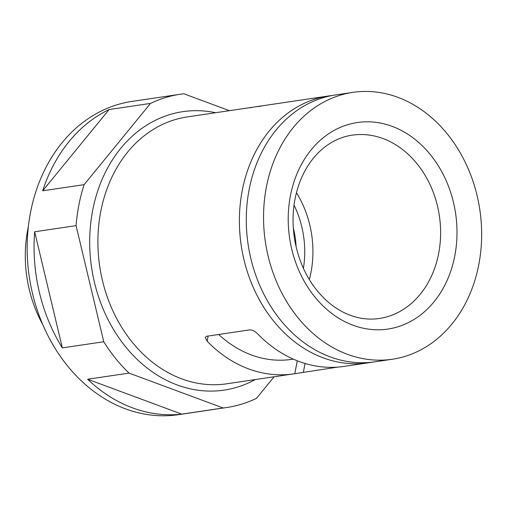 <?xml version="1.0" encoding="UTF-8"?>
<svg xmlns="http://www.w3.org/2000/svg" width="507" height="507" viewBox="0 0 507 507"><rect width="100%" height="100%" fill="white"/><g stroke="black" fill="none" stroke-linecap="round" stroke-linejoin="round"><path stroke-width="0.76" d="M218.694 334.481A120.222 96.641 81.6 0 0 291.538 359.368L293.293 359.108M260.408 106.312A134.887 108.422 81.6 0 0 254.115 107.015A134.887 108.422 81.6 0 0 253.031 107.18L303.414 99.708A134.887 108.422 -98.4 0 1 304.498 99.543L328.656 95.962A134.887 108.422 81.6 0 0 239.418 217.414A134.887 108.422 81.6 0 0 323.238 357.872A134.887 108.422 81.6 0 0 368.228 362.816A134.887 108.422 81.6 0 0 371.669 362.232M250.293 107.75L251.339 107.661M332.117 95.519A134.887 108.422 81.6 0 0 328.656 95.962M368.228 362.816L344.076 366.396A134.887 108.422 -98.4 0 1 299.079 361.459A134.887 108.422 -98.4 0 1 257.499 333.739C254.97 331.223 252.461 329.924 249.964 329.842L206.482 336.293L205.253 337.364L207.116 341.211A134.887 108.422 81.6 0 0 248.69 368.931A134.887 108.422 81.6 0 0 293.686 373.868A134.887 108.422 81.6 0 0 294.77 373.703L337.782 367.1M181.734 414.124L87.641 379.242A158.342 127.282 81.6 0 0 132.498 407.856A158.342 127.282 81.6 0 0 181.734 414.124L223.15 407.983A158.342 127.282 81.6 0 0 226.73 407.514A158.342 127.282 81.6 0 0 256.479 398.356L274.122 376.771M87.641 379.242L129.051 373.101L223.15 407.983M62.348 347.891L34.66 231.775A158.342 127.282 81.6 0 0 62.348 347.891L103.764 341.75A158.342 127.282 81.6 0 0 129.051 373.101M34.66 231.775L76.075 225.634L103.764 341.75M42.702 190.79L109.106 109.55A158.342 127.282 81.6 0 0 42.702 190.79L84.118 184.649A158.342 127.282 81.6 0 0 76.075 225.634M109.106 109.55L150.522 103.409L84.118 184.649M229.424 110.678L183.851 93.782A158.342 127.282 81.6 0 0 180.27 94.251A158.342 127.282 81.6 0 0 150.522 103.409M347.39 354.292A134.887 108.422 81.6 0 0 392.386 359.235A134.887 108.422 81.6 0 0 479.85 209.898A134.887 108.422 81.6 0 0 352.815 92.375A134.887 108.422 81.6 0 0 263.577 213.834A134.887 108.422 81.6 0 0 347.39 354.292M352.815 92.375L335.558 94.936A134.887 108.422 81.6 0 0 246.32 216.394A134.887 108.422 81.6 0 0 330.139 356.852A134.887 108.422 81.6 0 0 375.129 361.789L392.386 359.235M28.354 226.635A117.294 94.283 81.6 0 0 42.924 324.917M180.27 94.251L131.959 101.413A158.342 127.282 81.6 0 0 27.201 243.994A158.342 127.282 81.6 0 0 125.59 408.883A158.342 127.282 81.6 0 0 178.413 414.682L226.73 407.514M254.115 107.015L187.165 116.946A134.887 108.422 81.6 0 0 97.927 238.398A134.887 108.422 81.6 0 0 181.74 378.856A134.887 108.422 81.6 0 0 226.737 383.799L293.686 373.868M454.716 256.244A104.391 83.909 81.6 0 0 348.436 124.469A104.391 83.909 81.6 0 0 314.644 296.703A104.391 83.909 81.6 0 0 454.716 256.244M305.081 363.462L303.363 372.201M208.13 336.046L207.116 341.211M297.305 360.781L294.77 373.703M438.587 253.849A92.661 74.485 81.6 0 0 352.105 135.173C341.902 136.694 332.465 140.908 323.796 147.822C314.777 155.091 307.521 164.731 302.02 176.734C293.344 196.412 290.967 217.839 294.89 241.028C299.789 266.194 310.645 286.328 327.465 301.443C334.126 307.255 341.186 311.653 348.651 314.644C358.912 318.707 369.121 319.987 379.293 318.485A92.661 74.485 81.6 0 0 438.587 253.849M309.327 279.598A92.661 74.485 81.6 0 0 310.899 272.785A92.661 74.485 81.6 0 0 296.437 192.692M303.408 268.399A86.798 69.77 81.6 0 0 294.022 205.12M296.107 246.922A76.24 61.284 81.6 0 0 293.274 227.801M215.678 112.712A140.75 113.137 81.6 0 0 91.342 218.365A140.75 113.137 81.6 0 0 177.197 384.959A140.75 113.137 81.6 0 0 255.255 379.572"/></g></svg>
